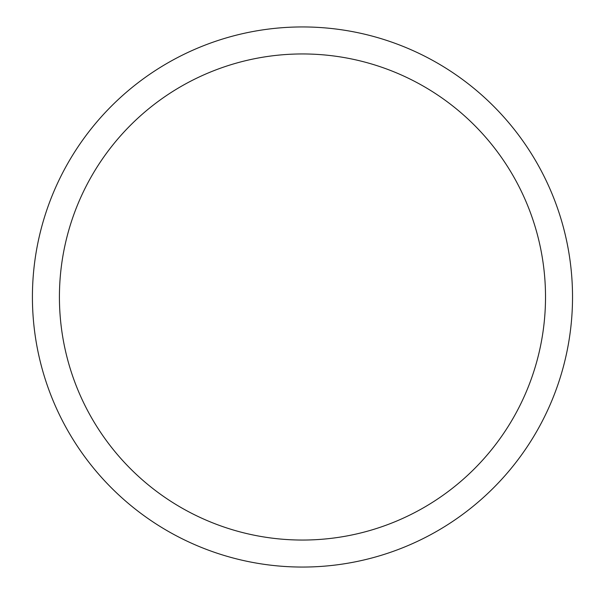 <?xml version="1.0" encoding="UTF-8"?>
<svg xmlns="http://www.w3.org/2000/svg" width="594" height="594" viewBox="0 0 594 594"><rect width="100%" height="100%" fill="white"/><g stroke="black" fill="none" stroke-linecap="round" stroke-linejoin="round"><path stroke-width="0.89" d="M32.418 297A270.047 270.047 0 0 1 437.496 63.127A270.047 270.047 0 0 1 437.496 530.873A270.047 270.047 0 0 1 32.418 297M59.422 297A243.043 243.043 0 0 1 423.99 86.516A243.043 243.043 0 0 1 423.99 507.484A243.043 243.043 0 0 1 59.422 297"/></g></svg>
